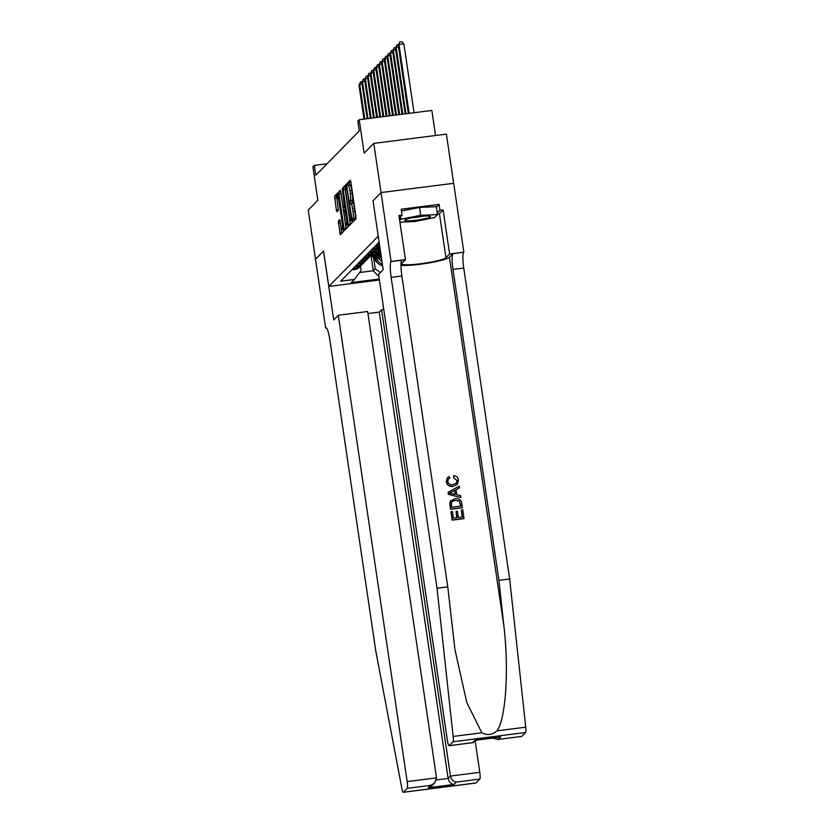 <?xml version="1.0" encoding="UTF-8"?>
<svg xmlns="http://www.w3.org/2000/svg" width="834" height="834" viewBox="0 0 834 834"><rect width="100%" height="100%" fill="white"/><g stroke="black" fill="none" stroke-linecap="round" stroke-linejoin="round"><path stroke-width="1.25" d="M352.657 220.614L353.043 221.771L355.972 218.789L355.962 216.579L350.833 181.812L350.301 180.144L347.34 183.136L348.122 185.461A6.297 0.99 -97.3 0 1 348.237 185.398A6.297 0.99 -97.3 0 1 349.915 190.746L350.343 193.634A6.297 0.99 -97.3 0 1 350.374 200.713L349.999 202.652L350.363 203.819L350.77 203.423A6.297 0.99 -97.3 0 1 350.885 203.36A6.297 0.99 -97.3 0 1 352.563 208.698L352.99 211.596A6.297 0.99 -97.3 0 1 353.022 218.675L352.657 220.614M350.76 181.405L349.3 182.886L349.477 185.231M348.237 185.398L350.197 185.148A6.297 0.99 -97.3 0 1 351.875 190.496L352.302 193.384A6.297 0.99 -97.3 0 1 352.334 200.462L352.125 203.194M338.302 221.104L340.272 234.74L343.566 231.414L343.556 229.204L337.895 192.769L334.611 196.094L336.352 210.085L336.884 211.753L338.312 210.324L337.436 202.266A5.265 0.834 -97.3 0 1 337.509 196.303A5.265 0.834 -97.3 0 1 338.906 200.765L342.294 223.658A5.265 0.834 -97.3 0 1 342.221 229.621A5.265 0.834 -97.3 0 1 340.814 225.159L339.73 219.665L338.302 221.104L340.168 220.864M372.965 200.785L381.034 192.581L373.768 143.385L364.156 153.164L359.214 119.721L357.817 121.139L359.266 130.98L315.773 175.234L314.314 165.393L312.917 166.821L317.858 200.275L308.246 210.053L315.502 259.238L323.571 251.034L328.804 286.448L378.24 236.199L373.017 200.775M348.32 224.356L348.883 226.004L352.125 222.699L352.115 220.489L346.464 184.053L343.17 187.379L343.181 189.589L348.32 224.356L350.353 224.513M347.841 227.056L344.557 230.382L344.035 228.714L338.896 193.947L338.896 191.737L340.314 190.298L342.92 206.071L343.452 207.739L344.411 206.78L342.253 188.328L347.841 227.056M373.768 143.385L446.388 134.118L453.654 183.303M382.379 264.19A8.017 7.85 -135.5 0 1 376.812 257.643L376.457 255.204M382.587 265.639A8.017 7.85 44.5 0 1 375.696 258.79L374.82 252.838M381.618 259.02A8.017 7.85 -135.5 0 1 379.626 254.787L379.262 252.348M381.972 261.459A8.017 7.85 44.5 0 1 378.5 255.934L377.625 249.981M379.418 279.995L328.804 286.448M379.272 279.015L351.322 282.58L354.408 279.442L340.668 281.194L379.116 242.079M351.812 269.851L354.867 269.465A8.017 7.85 44.5 0 0 359.423 267.214L360.549 266.067A8.017 7.85 -135.5 0 1 355.993 268.319L352.938 268.704M354.617 266.995L357.682 266.609A8.017 7.85 44.5 0 0 362.237 264.357L363.353 263.21A8.017 7.85 -135.5 0 1 358.797 265.462L355.743 265.858M357.432 264.138L360.486 263.752A8.017 7.85 44.5 0 0 365.042 261.501L366.157 260.354A8.017 7.85 -135.5 0 1 361.612 262.606L358.547 263.002M360.236 261.282L363.29 260.896A8.017 7.85 44.5 0 0 367.846 258.644L368.972 257.498A8.017 7.85 -135.5 0 1 364.416 259.749L361.362 260.145M363.04 258.436L366.095 258.04A8.017 7.85 44.5 0 0 370.65 255.788L371.776 254.651A8.017 7.85 -135.5 0 1 367.221 256.903L364.166 257.289M365.845 255.579L368.899 255.183A8.017 7.85 44.5 0 0 373.455 252.931L374.581 251.795A8.017 7.85 -135.5 0 1 370.025 254.047L366.97 254.433M368.649 252.723L371.714 252.327A8.017 7.85 44.5 0 0 376.259 250.075L377.385 248.939A8.017 7.85 -135.5 0 1 372.829 251.19L369.775 251.576M371.464 249.866L374.518 249.481A8.017 7.85 44.5 0 0 379.074 247.229L379.762 246.52A8.017 7.85 -135.5 0 1 375.634 248.334L372.579 248.72M374.268 247.01L377.322 246.624A8.017 7.85 44.5 0 0 379.678 245.936M379.585 245.248A8.017 7.85 -135.5 0 1 378.448 245.477L375.383 245.874M377.072 244.153L379.376 243.862M379.23 242.882L378.198 243.017M371.005 255.433L373.267 270.758L375.227 268.767L373.653 258.06M435.546 135.504L431.845 110.453L359.214 119.721M327.032 163.777L314.314 165.393M359.642 272.499L373.267 270.758L378.897 276.481M360.444 266.171L361.101 270.57L354.408 279.442M378.156 248.011A8.017 7.85 -135.5 0 1 377.385 248.939M375.352 250.867A8.017 7.85 -135.5 0 1 374.581 251.795M372.548 253.724A8.017 7.85 -135.5 0 1 371.776 254.651M369.743 256.58A8.017 7.85 -135.5 0 1 368.972 257.498M366.939 259.437A8.017 7.85 -135.5 0 1 366.157 260.354M364.135 262.293A8.017 7.85 -135.5 0 1 363.353 263.21M361.32 265.149A8.017 7.85 -135.5 0 1 360.549 266.067M375.227 268.767L380.252 272.582M354.596 220.197L354.992 218.425A6.297 0.99 -97.3 0 0 354.961 211.346L352.99 211.596M350.885 203.36L352.855 203.11A6.297 0.99 -97.3 0 1 354.523 208.448L354.961 211.346M346.923 185.315L345.14 187.129L345.151 189.339L350.28 224.106M351.427 220.301L346.913 188.244L346.548 187.066L346.12 187.494A6.297 0.99 -97.3 0 0 346.152 194.562L349.238 215.422A6.297 0.99 -97.3 0 0 350.916 220.77A6.297 0.99 -97.3 0 0 351.031 220.708L352.084 220.218M340.793 191.643L346.068 228.87M345.088 220.697A5.265 0.834 -97.3 0 0 346.485 225.17A5.265 0.834 -97.3 0 0 346.558 219.196L344.807 209.49L343.889 210.429L343.889 212.639L345.088 220.697M338.354 194.03L336.571 195.844L338.375 210.168M340.199 221.01L341.784 233.228M414.05 112.715L403.875 43.858L398.975 44.483L398.266 45.192L408.347 113.445M409.14 113.341L398.975 44.483L399.851 41.95L401.821 41.7L403.875 43.858M398.266 45.192L399.851 41.95M427.79 217.935A13.021 1.585 171.6 0 0 430.188 216.225A13.021 1.585 171.6 0 0 420.419 216.444A13.021 1.585 171.6 0 0 407.513 218.894A13.021 1.585 171.6 0 0 405.011 219.936A13.021 1.585 171.6 0 0 412.267 220.656A13.021 1.585 171.6 0 0 427.79 217.935M401.467 210.992L419.512 207.458L436.349 206.665L437.516 214.536L434.483 217.611L414.623 221.5L399.924 222.198M399.653 220.395L400.81 219.217L420.68 215.328L437.516 214.536M400.456 216.788L400.81 219.217M419.512 207.458L420.68 215.328M412.382 217.716A8.913 1.084 171.6 0 0 422.494 216.225M461.369 510.012L462.734 509.845L464.006 518.467L452.226 519.968L450.996 511.649L452.362 511.471L453.342 518.133L456.969 517.674L456.052 511.471L457.407 511.294L458.325 517.497L462.401 516.976L461.369 510.012L462.213 517.007M456.052 511.471L456.709 517.706M450.996 511.649L452.101 520.103A26.104 3.19 171.6 0 0 463.881 518.602L464.006 518.467M450.913 500.504L449.755 503.069L450.496 509.199A26.104 3.19 171.6 0 0 462.265 507.697L450.621 509.074L449.88 502.933L450.923 500.515M453.706 477.382L453.842 475.661L453.488 477.601L456.98 480.478L453.488 477.601M453.154 486.232C449.526 486.618 447.274 485.065 446.398 481.562L447.358 477.83L446.284 481.677C447.118 485.221 449.338 486.816 452.935 486.462L457.313 484.356L452.935 486.462M401.018 265.348A26.104 3.19 171.6 0 0 428.269 263.054A26.104 3.19 171.6 0 0 449.432 257.258L452.935 253.692L463.84 252.16L453.675 183.292L381.044 192.56L373.007 200.744L383.181 269.611L378.573 274.292L447.431 740.613A6.015 0.949 -97.3 0 0 449.036 745.721A6.015 0.949 -97.3 0 0 449.151 745.659L452.977 741.76A6.015 0.949 -97.3 0 0 453.133 736.443L437.037 588.241L391.136 277.357A14.032 2.221 82.7 0 1 391.063 261.584L381.044 192.56M437.037 588.241L447.785 586.865L454.905 649.415L466.8 702.551L481.854 732.773C487.171 735.588 492.237 734.942 497.043 730.845C505.873 718.762 509.094 669.16 503.851 625.781L498.92 580.339L453.008 269.465A14.032 2.221 82.7 0 1 452.935 253.692M448.139 492.321L448.296 494.322L460.764 497.512L448.421 494.197L448.139 492.321L459.232 486.128L459.492 487.9L456.062 489.704L456.803 494.739L460.629 495.615L460.889 497.387M455.854 489.912L459.492 487.9M498.92 580.339L509.657 578.973L463.756 268.089A14.032 2.221 82.7 0 1 463.683 252.316M391.063 261.584L401.811 260.218A14.032 2.221 82.7 0 0 401.873 275.981L447.785 586.865M449.151 745.659L472.607 742.667L474.932 740.3L500.65 737.016L498.315 739.383L521.771 736.391L525.597 732.492L452.977 741.76M497.043 730.845L525.754 727.175L509.657 578.973M391.219 261.428L405.449 259.614L398.933 215.537L402.082 215.141L399.298 217.966M436.422 207.113L439.091 204.403L401.206 209.23L402.082 215.141M439.091 204.403L439.956 210.304L443.104 209.907L449.609 253.974L463.84 252.16M405.449 259.614L401.79 263.335A22.549 2.752 171.6 0 0 401.561 263.815A22.549 2.752 171.6 0 0 422.484 263.502A22.549 2.752 171.6 0 0 445.95 257.706L449.609 253.974M525.754 727.175A6.015 0.949 82.7 0 1 525.597 732.492M443.104 209.907L439.435 213.629A22.549 2.752 -8.4 0 1 437.235 214.818M437.287 213.024L439.956 210.304M472.607 742.667L476.892 740.092M474.932 740.3L476.141 740.144M500.65 737.016L498.972 737.235M498.315 739.383L492.352 738.121M447.535 477.653L449.151 476.568L449.755 478.195L448.463 479.05L447.775 481.468C448.504 483.97 450.214 485.002 452.904 484.575L456.281 483.188L457.136 480.311M453.842 475.661C456.438 475.995 457.981 477.434 458.471 479.988L457.313 484.356M451.934 493.613L455.374 494.406L454.78 490.382L449.641 493.082L451.934 493.613M454.78 490.382L455.114 494.343M451.851 491.914L454.561 490.601M450.318 501.265L455.01 498.649C458.773 498.148 461.035 499.712 461.775 503.34L462.39 507.572M460.795 506.082L459.19 500.963L455.228 500.317L452.049 501.63L451.33 502.86L451.736 507.239L460.795 506.082M460.431 503.653L460.597 506.102M459.19 500.963L460.264 503.819M455.228 500.317L459.002 501.151M338.302 315.262L407.169 781.583L436.505 777.841L367.648 311.52L338.302 315.262L333.704 319.943L323.529 251.076L315.492 259.259L325.667 328.127L326.511 328.012M475.265 741.718L479.79 772.315A6.015 0.949 82.7 0 1 479.821 779.071L475.985 782.97A6.015 0.949 82.7 0 1 475.88 783.032L403.249 792.3A6.015 0.949 -97.3 0 1 401.884 788.578L375.717 650.624L329.816 339.74A14.032 2.221 -97.3 0 0 326.073 327.825A14.032 2.221 -97.3 0 0 325.813 327.96L325.667 328.127M479.821 779.071L456.365 782.073L454.03 784.44L428.322 787.723L430.646 785.347L407.19 788.339L403.364 792.237L475.985 782.97M383.765 309.456L381.586 309.737L379.251 312.104L367.95 313.553M381.586 309.737L450.443 776.058L479.79 772.315M407.19 788.339A6.015 0.949 -97.3 0 0 407.169 781.583M379.251 312.104L448.119 778.435L450.443 776.058C451.288 779.623 453.269 781.625 456.365 782.073M454.03 784.44C450.933 784.002 448.963 782 448.119 778.435L436.411 779.926M428.322 787.723L432.252 785.503L434.577 783.136L436.505 777.841M430.646 785.347L434.577 783.136M405.97 113.747L396.16 47.34L395.462 48.049L405.178 113.851M398.537 47.038L396.16 47.34L397.047 44.807L398.527 44.619M395.462 48.049L397.047 44.807M402.801 114.154L393.356 50.196L392.658 50.905L402.009 114.258M395.733 49.894L393.356 50.196L394.242 47.663L395.723 47.475M392.658 50.905L394.242 47.663M399.632 114.56L390.552 53.042L389.853 53.762L398.84 114.665M392.929 52.74L390.552 53.042L391.438 50.52L392.908 50.332M389.853 53.762L391.438 50.52M396.463 114.967L387.747 55.899L387.049 56.618L395.681 115.061M390.124 55.597L387.747 55.899L388.634 53.366L390.103 53.178M387.049 56.618L388.634 53.366M393.304 115.363L384.943 58.755L384.234 59.475L392.512 115.467M387.32 58.453L384.943 58.755L385.829 56.222L387.299 56.034M384.234 59.475L385.829 56.222M390.135 115.77L382.139 61.612L381.43 62.331L389.342 115.874M384.505 61.309L382.139 61.612L383.014 59.078L384.495 58.891M381.43 62.331L383.014 59.078M386.966 116.176L379.324 64.468L378.626 65.177L386.173 116.28M381.701 64.166L379.324 64.468L380.21 61.935L381.691 61.747M378.626 65.177L380.21 61.935M383.796 116.583L376.52 67.325L375.821 68.034L383.004 116.677M378.897 67.022L376.52 67.325L377.406 64.791L378.886 64.604M375.821 68.034L377.406 64.791M380.627 116.979L373.715 70.181L373.017 70.89L379.835 117.083M376.092 69.879L373.715 70.181L374.602 67.648L376.071 67.46M373.017 70.89L374.602 67.648M377.458 117.385L370.911 73.038L370.213 73.746L376.666 117.49M373.288 72.725L370.911 73.038L371.797 70.504L373.267 70.317M370.213 73.746L371.797 70.504M374.289 117.792L368.107 75.884L367.398 76.603L373.496 117.896M370.484 75.581L368.107 75.884L368.982 73.361L370.463 73.163M367.398 76.603L368.982 73.361M380.346 250.471L378.48 247.771M381.002 254.85L377.093 249.23M380.596 252.139L377.938 248.303M377.625 248.678L380.752 253.192M371.12 118.199L365.292 78.74L364.594 79.459L370.327 118.303M367.669 78.438L365.292 78.74L366.178 76.207L367.658 76.019M364.594 79.459L366.178 76.207M378.271 254.37L375.675 250.627M380.262 259.895A5.306 5.202 -135.5 0 1 378.646 258.363L374.289 252.087M378.511 256.038L375.133 251.159M374.82 251.534L378.834 257.331M367.95 118.605L362.488 81.596L361.789 82.316L367.158 118.699M364.865 81.294L362.488 81.596L363.374 79.063L364.854 78.876M361.789 82.316L363.374 79.063M375.467 257.226L372.861 253.473M377.458 262.752A5.306 5.202 -135.5 0 1 375.842 261.219L371.484 254.943M375.707 258.894L372.329 254.016M372.016 254.391L376.03 260.177M364.781 119.001L359.683 84.453L358.985 85.162L363.999 119.106M362.06 84.151L359.683 84.453L360.569 81.92L362.039 81.732M358.985 85.162L360.569 81.92M375.696 258.79L376.812 257.643M378.5 255.934L379.626 254.787M354.867 269.465L355.993 268.319M357.682 266.609L358.797 265.462M360.486 263.752L361.612 262.606M363.29 260.896L364.416 259.749M366.095 258.04L367.221 256.903M368.899 255.183L370.025 254.047M371.714 252.327L372.829 251.19M374.518 249.481L375.634 248.334M377.322 246.624L378.448 245.477M354.992 218.425L353.022 218.675M354.523 208.448L352.563 208.698M351.958 200.848L349.988 201.098M352.334 200.462L350.374 200.713M352.302 193.384L350.343 193.634M351.875 190.496L349.915 190.746M349.3 182.886L347.34 183.136M354.606 218.81L352.646 219.061M345.151 189.339L343.181 189.589M345.14 187.129L343.17 187.379M347.173 187.004L346.579 187.077M345.995 228.464L344.035 228.714M340.866 193.697L338.896 193.947M340.762 191.497L338.896 191.737M343.452 207.739L345.276 207.51L343.483 207.718M345.151 206.686L344.411 206.78M345.557 209.386L344.88 209.48L345.547 209.376M338.323 209.834L336.352 210.085M336.582 198.054L334.622 198.304M336.571 195.844L334.611 196.094M341.711 232.822L339.751 233.072M340.272 223.064L338.312 223.314M503.851 625.781L449.432 257.258M453.008 269.465L463.756 268.089M401.873 275.981L391.136 277.357M453.133 736.443L481.854 732.773M439.435 213.629L445.95 257.706M326.365 327.898L325.813 327.96M347.173 186.993L346.548 187.066M347.861 224.992L346.485 225.17M343.587 229.454L342.221 229.621M338.677 196.146L337.509 196.303M449.036 745.721L473.222 742.635M499.806 737.173L475.547 740.269M497.481 739.539L521.657 736.453"/></g></svg>
